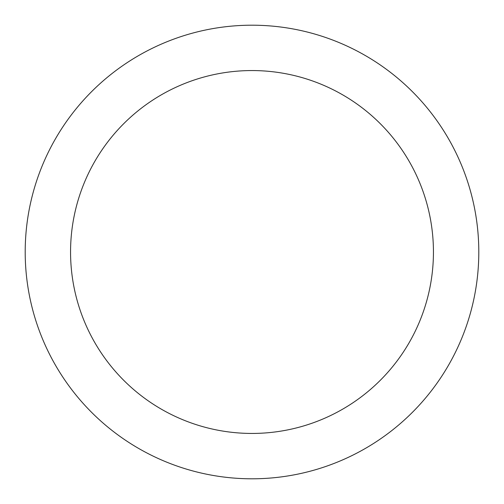 <?xml version="1.0" encoding="UTF-8"?>
<svg xmlns="http://www.w3.org/2000/svg" width="504" height="504" viewBox="0 0 504 504"><rect width="100%" height="100%" fill="white"/><g stroke="black" fill="none" stroke-linecap="round" stroke-linejoin="round"><path stroke-width="0.76" d="M252 25.2A226.8 226.8 0 0 1 478.8 252A226.8 226.8 0 0 1 252 478.8A226.8 226.8 0 0 1 25.2 252A226.8 226.8 0 0 1 252 25.2M252 433.44A181.44 181.44 0 0 1 70.56 252A181.44 181.44 0 0 1 252 70.56A181.44 181.44 0 0 1 433.44 252A181.44 181.44 0 0 1 252 433.44"/></g></svg>
